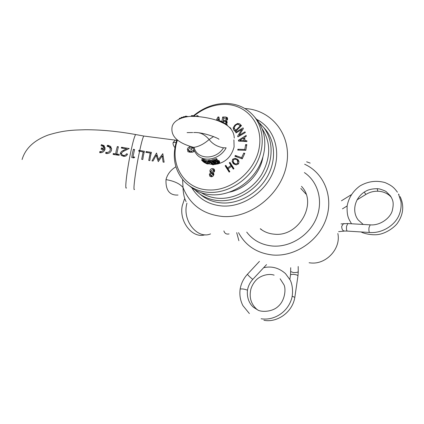 <?xml version="1.0" encoding="UTF-8"?>
<svg xmlns="http://www.w3.org/2000/svg" width="424" height="424" viewBox="0 0 424 424"><rect width="100%" height="100%" fill="white"/><g stroke="black" fill="none" stroke-linecap="round" stroke-linejoin="round"><path stroke-width="0.64" d="M178.022 195.045C169.589 195.501 165.583 190.355 166.001 179.612C167.374 174.243 170.671 169.976 175.891 166.802M163.41 157.823L164.13 162.207L163.118 162.116L162.169 155.899L158.258 161.639L156.165 155.258L153.053 161.025L151.993 160.887L156.52 153.011L158.438 159.525L162.811 153.679L163.41 157.823M150.446 156.334L149.794 160.585L148.744 160.436L150.154 153L145.888 152.354L146.121 151.559L151.432 152.354L150.446 156.334M143.439 155.258L142.787 159.509L141.69 159.323L143.111 151.893L138.664 151.098L138.902 150.308L144.436 151.283L143.439 155.258M174.895 147.557C173.384 145.697 172.796 144.006 173.13 142.491L175.271 140.18L176.771 140.127M99.836 151.538L100.26 151.617C101.818 151.681 102.968 150.992 103.705 149.545L101.124 149.259L101.394 147.976L103.991 148.268L103.191 146.391L101.076 145.676L101.384 144.653L104.103 145.639L105.083 149.047C104.32 151.516 102.682 152.741 100.165 152.719L99.693 152.64L99.836 151.538L101.426 152.667M110.399 149.72L109.593 147.096L107.102 146.296L107.394 145.326L108.242 145.363L110.579 146.407L111.623 149.884C110.839 152.412 109.132 153.631 106.498 153.552L105.714 153.377L105.846 152.296L106.535 152.454C108.512 152.523 109.8 151.612 110.399 149.72M116.261 150.547L117.3 146.587L118.354 146.746L116.748 154.055L119.234 154.437L119.128 155.332L113.129 154.426L113.24 153.536L115.688 153.896L116.261 150.547M123.517 155.364C124.921 155.608 125.88 155.099 126.394 153.833L127.502 154.029C126.787 155.852 125.403 156.594 123.358 156.255L121.2 155.295L120.289 153.101L121.566 151.373L126.368 148.866L121.312 148.029L121.556 147.239L129.198 148.532L122.928 151.596L121.375 153.234L121.985 154.659L124.778 156.297M182.59 179.532L183.014 187.466C183.216 193.455 184.239 198.172 186.083 201.617M260.278 228.801C264.338 231.992 269.07 233.788 274.482 234.196C298.464 237.037 317.592 203.875 301.946 186.862L301.517 186.348M236.709 232.659L238.876 240.715M132.399 153.265L133.422 149.301L134.541 149.508L132.972 156.827L134.715 157.15L133.947 157.924L131.742 157.516L132.399 153.265M103.705 149.545L104.654 150.223M111.205 147.181L109.636 147.128M158.438 159.525L159.201 160.124M156.165 155.258L157.532 156.339M162.169 155.899L163.282 156.79M146.121 151.559L147.441 152.598M150.154 153L151.05 153.705M143.111 151.893L144.054 152.624M138.902 150.308L140.307 151.4M132.972 156.827L134.154 157.717M133.422 149.301L134.382 150.038M126.394 153.833L127.343 154.543M121.556 147.239L122.955 148.294M126.368 148.866L127.152 149.46M120.289 153.101L121.465 153.97M116.748 154.055L118.328 155.205M117.3 146.587L118.195 147.255M115.688 153.896L117.263 155.041M113.24 153.536L114.803 154.67M107.394 145.326L109.678 147.006M105.846 152.296L107.606 153.552M101.394 147.976L103.551 149.524M101.384 144.653L103.663 146.306L103.551 146.651M103.991 148.268L105.078 149.052M104.871 149.741L103.811 149.619M104.177 146.333L103.663 146.306M229.066 233.916C226.405 234.499 224.678 233.497 223.888 230.91M173.13 142.491L176.061 142.416M166.001 179.612C174.057 181 179.728 183.619 183.014 187.466C189.894 204.834 203.181 214.512 222.865 216.51C250.838 218.508 281.335 194.113 286.571 164.751C292.189 135.41 271.927 109.816 244.892 108.533M309.085 262.753L310.734 262.944C326.157 264.767 341.193 248.506 337.838 233.513M200.107 194.229C206.239 199.529 213.659 202.449 222.367 202.974C239.025 203.849 257.341 193.577 266.765 177.704C276.209 161.83 275.664 142.289 265.901 130.025L263.829 127.64M201.421 192.793C206.626 196.127 212.53 197.971 219.134 198.326C234.976 199.105 252.386 189.496 261.64 174.518C270.841 157.855 271.037 142.628 262.228 128.827M258.985 122.536L263.431 127.184C273.241 139.512 273.772 159.186 264.247 175.181C254.744 191.182 236.301 201.548 219.537 200.69C209.79 200.08 201.713 196.572 195.305 190.164L195.04 189.888M189.523 185.919C195.766 191.351 203.35 194.314 212.27 194.817C229.294 195.634 248.072 185.012 257.781 168.694C267.502 152.386 267.014 132.368 257.077 119.875L254.967 117.448M177.465 140.01C168.948 163.86 183.968 189.401 208.852 189.957C231.35 191.203 255.661 170.867 259.297 147.266C263.267 123.67 246.116 103.912 224.058 104.394C213.251 104.67 203.308 108.459 194.234 115.757M193.609 115.635C203.133 107.802 213.622 103.737 225.065 103.424C237.239 103.467 247.038 107.95 254.464 116.87C264.454 129.431 264.926 149.587 255.116 166.028C245.326 182.479 226.411 193.201 209.281 192.401C199.322 191.823 191.086 188.272 184.578 181.742C174.248 170.151 171.709 156.101 176.951 139.591M221.879 121.577L222.69 117.019L225.706 117.013L227.322 117.591L227.651 119.128L226.193 120.845L226.861 121.248L227.153 122.674L226.448 124.1M241.473 125.631L235.373 131.647L233.481 129.723L233.232 127.704L234.891 125.096L237.53 123.469L239.677 123.84L241.473 125.631M244.637 137.291L245.04 140.614L246.832 140.715L246.938 141.579L238.537 141.107L238.436 140.249L246.174 135.399L246.28 136.258L244.637 137.291M242.194 158.862L234.901 156.276L235.293 155.454L241.59 157.68L243.795 153.037L244.796 153.387L242.194 158.862M230.974 165.461L229.273 162.79L229.935 162.302L233.979 168.63L233.311 169.118L231.52 166.309L228.054 168.837L229.834 171.646L229.167 172.133L225.149 165.8L225.817 165.312L227.513 167.989L230.974 165.461L232.75 167.114L231.048 164.454L229.273 162.79M193.365 148.093L192.173 147.865L191.876 149.476L190.784 149.46L191.298 146.699M194.415 150.986L193.206 152.004L190.641 152.306L187.89 151.628L187.466 148.845L188.282 147.605L189.798 146.731L190.074 146.672L189.835 147.934L188.468 149.428L188.786 150.658L190.864 151.103L193.095 150.743L193.847 149.656M232.135 161.56L232.644 159.239L234.859 158.29L237.519 159.228L239.019 161.571L238.521 163.887L236.285 164.851L233.624 163.908L232.135 161.56L233.841 162.864M245.798 150.308L237.753 150.08L237.901 149.253L244.775 149.444L245.639 144.605L246.81 144.632L245.798 150.308M241.828 129.484L236.051 132.908L235.718 132.208L243.053 127.857L243.392 128.557L239.194 135.267L244.993 131.838L245.337 132.542L237.97 136.899L237.631 136.189L241.828 129.484L242.417 130.115M212.668 168.498L214.168 169.149L214.629 171.015L213.373 172.822L213.871 174.502C213.495 175.944 212.599 176.707 211.194 176.792L209.864 176.23L209.361 174.354L210.437 172.727L209.843 170.867C210.24 169.367 211.184 168.577 212.668 168.498L214.65 170.13M216.24 120.199L217.952 117.013L218.917 117.013L219.674 121.211M192.697 147.881L191.404 146.731M189.242 152.243L189.242 151.087L187.318 149.407M190.673 152.306L188.892 150.748M193.943 151.49L193.095 150.743M233.799 168.763L231.52 166.309M229.681 171.762L226.946 167.448L225.149 165.8M228.266 168.683L227.513 167.989M233.401 159.965L232.644 159.239M236.03 159.419L234.859 158.29M237.016 159.996L238.622 160.489M238.23 159.912L237.519 159.228M234.329 164.374L233.9 163.235M238.452 163.961L237.689 163.229L237.382 160.352L238.744 161.671M234.191 163.192L235.929 164.846L234.207 163.203C235.288 164.109 236.454 164.12 237.689 163.229M237.382 160.352L236.937 159.928C235.85 159.027 234.695 159.016 233.465 159.89L233.099 161.449L234.207 163.203M236.841 156.965L235.293 155.454M242.385 158.465L241.59 157.68M244.584 153.833L243.795 153.037M238.754 150.107L237.901 149.253M245.618 150.303L244.775 149.444M246.636 145.633L245.639 144.605M245.909 141.521L245.04 140.614M239.311 141.15L238.436 140.249M245.496 141.499L245.438 141.028M243.583 137.975L239.841 140.312L243.895 140.529L243.583 137.975L244.887 139.348M240.731 141.229L239.841 140.312M244.786 141.457L243.895 140.529M236.269 132.781L235.718 132.208M239.746 135.844L239.194 135.267M238.187 136.767L237.631 136.189M235.092 131.366L234.97 129.527L233.232 127.704M235.368 125.599L234.891 125.096M238.383 124.386L237.53 123.469M239.465 125.26L241.383 125.684L239.677 123.84M236.269 130.756L234.541 128.944L235.818 130.226L240.159 125.949L238.871 124.667C237.71 124.1 236.566 124.391 235.437 125.531L234.287 127.407L234.541 128.944M240.631 126.463L240.159 125.949M236.301 130.735L235.818 130.226M211.216 176.797L211.226 175.949L209.361 174.354M211.226 173.411L210.437 172.727M211.687 173.284L211.703 172.478L209.843 170.867M213.548 170.273L214.512 170.125M211.417 172.07L213.892 173.856M211.401 175.621L212.737 174.487L212.557 173.612L211.82 173.278L210.484 174.412L210.68 175.298L212.429 176.506M213.627 175.255L212.737 174.487M212 172.25L213.5 170.989L213.246 170.008L212.461 169.658L210.961 170.909L211.221 171.895L213.855 173.856M214.385 171.768L213.5 170.989M227.259 120.056L226.257 118.381L223.681 118.073L222.69 117.019M226.718 118.868L227.465 118.868L225.706 117.013M227.132 121.831L226.193 120.845M226.225 122.181L227.179 122.138M226.867 123.527L225.976 122.6L225.769 121.704L223.093 121.402L222.971 122.101M225.409 123.522L225.976 122.6M226.755 122.181L224.99 120.337L226.453 119.202M224.301 121.402L223.278 120.337L224.99 120.337M223.681 118.073L223.278 120.337M219.139 118.243L217.952 117.013M219.457 119.981L218.153 118.641L217.21 120.538M218.493 120.978L218.153 118.641M213.574 136.523L209.122 139.512C204.151 143.874 199.148 146.476 194.113 147.319L193.18 147.292L193.826 149.598L195.104 152.258L196.863 154.596C203.859 162.917 220.178 159.297 226.135 147.812L223.517 147.812C217.316 146.741 212.514 143.975 209.122 139.512C206.663 136.666 203.923 134.604 200.897 133.332L199.773 133.046M207.898 161.47L208.12 160.473L210.262 160.113L214.019 163.478L213.929 164.507L213.399 164.724L209.938 161.639L207.999 161.793L207.898 161.47L208.825 161.168L210.182 161.115L209.938 161.639M214.327 162.885L214.321 163.478L214.899 163.908L217.92 163.961L219.367 163.054L219.076 162.127L217.544 161.555L214.311 162.641L213.018 161.48L217.099 160.246L216.971 159.048L216.436 158.56L217.231 159.965M216.818 160.314L216.696 159.477L211.693 160.934L211.693 159.943L216.436 158.56M214.311 162.641L214.358 161.942L217.597 161.019L219.33 161.639L219.743 162.201L219.367 163.054M213.018 161.48L213.404 161.396M213.929 164.512C224.513 163.426 231.234 157.543 234.101 146.863L233.905 139.835M198.708 116.6L197.695 115.842L196.694 115.784L196.551 116.468L198.114 116.552M220.252 121.725L223.623 123.299L223.729 122.615L220.385 121.047L220.252 121.725L219.669 121.455L219.775 120.904L220.358 121.126M225.446 124.359L226.782 125.191L226.904 124.518L223.941 123.14L223.877 123.463M229.813 127.603L230.916 128.732M230.926 128.647L229.85 127.513M227.222 125.515L226.861 124.37L224.201 123.061L227.338 124.91M219.685 121.344L218.885 121.169M218.911 120.999L218.593 121.052M197.701 115.943L197.589 116.526M195.74 116.425L192.326 115.688L191.362 115.715L191.198 116.393L193.143 116.324M192.745 116.393L192.332 116.351M192.321 115.741L192.204 116.367M185.855 116.992L186.682 116.86M185.209 116.77L183.751 116.785L183.634 117.379L184.239 117.316M209.382 163.892L212.281 164.443M194.113 147.319C196.8 159.811 215.986 160.389 223.517 147.812M215.482 162.291L217.841 162.132M217.226 160.097L219.06 160.733L219.733 162.148M208.184 163.749L206.817 163.712L204.951 162.827L202.603 160.76L207.039 162.175L201.835 160.394L204.177 162.45L207.087 163.945L208.979 163.887L207.94 163.325L208.295 162.244L209.647 162.472L209.461 163.675M202.259 158.989L208.004 161.009M206.944 162.175L208.269 162.334M183.189 117.384L181.059 117.596L180.916 118.264M181.732 117.427L181.62 118.005M183.417 116.733L185.235 116.632L183.417 116.733L183.163 117.512M183.751 116.785L183.29 116.86M186.269 116.923L185.993 116.87M187.964 116.69L185.961 116.224L185.299 116.356L185.161 117.019M185.956 116.324L185.85 116.892M179.622 118.254L180.937 118.153L179.622 118.254L179.151 119.043M180.905 118.296L179.569 118.423L179.479 118.89M179.569 118.423L179.246 118.598M185.299 116.356L185.951 116.123L188.124 116.674M181.318 117.416L183.21 117.247L181.318 117.416M191.362 115.715L192.3 115.567L195.973 116.436M196.694 115.784L197.913 115.741M218.917 120.983L219.706 121.238L218.964 120.877M220.385 121.047L223.729 122.615M230.91 128.536L229.888 127.454M208.979 163.887L209.382 163.457L209.419 163.828L207.145 163.971L204.145 162.429M207.956 163.219L209.382 163.457L209.647 162.472M201.835 160.394L201.644 160.039L202.259 158.963M201.702 159.859L203.531 160.33L203.96 159.371M203.536 160.818L203.531 160.33L207.749 162.005L207.935 161.306M207.749 162.005L207.039 162.175M203.075 160.664L205.28 162.509L205.672 161.767M204.951 162.827L205.28 162.509L206.827 163.235L207.251 162.281M206.817 163.712L206.827 163.235L207.908 163.314L208.248 162.35M208.979 160.166L209.037 161.666M210.262 160.113L210.182 161.109L213.934 164.47M208.253 161.931L209.419 161.782L208.444 162.169L208.052 161.841M217.321 162.328L217.454 163.282L218.334 162.673M215.615 162.26L215.673 163.235L217.454 163.282L217.634 163.77L214.899 163.908M214.321 163.478L215.673 163.235L215.572 163.781M217.364 160.092L217.544 161.555M215.578 160.818L215.869 161.841M214.311 161.205L214.358 161.942L213.712 161.358M215.848 162.164L214.671 162.784L215.805 162.143L218.402 162.344C219.107 162.843 218.853 163.314 217.634 163.77M218.037 162.265L218.402 162.344M211.862 161.231L213.765 162.943L214.671 162.784M216.584 160.097L212.207 161.374L211.693 160.934M209.387 161.867L212.657 164.772L213.399 164.724M207.14 162.201L206.271 162.042M202.9 160.791L202.603 160.76M179.288 118.519L179.58 118.344M185.442 116.224L185.961 116.224M191.648 115.582L192.326 115.688M197.695 115.842L196.922 115.667M391.49 197.621C390.085 195.469 385.188 191.463 378.097 191.229L377.726 191.06L377.259 188.643M398.507 194.012L400.977 201.665C401.475 206.313 400.807 210.866 398.968 215.328C394.765 225.388 382.056 233.523 369.749 232.495L369.405 232.368C368.912 231.504 368.779 229.914 369.007 227.593L370.189 224.853M240.138 289.147L240.154 289.062C242.024 288.712 244.383 289.046 247.224 290.074L247.441 290.382C246.593 299.413 250.711 305.148 253.685 307.421L257.935 310.087C261.518 312.202 272.378 312.085 278.308 306.271C284.854 300.51 286.11 289.422 284.054 284.949L280.132 278.796M292.221 296.275L294.834 297.346C292.412 312.636 276.803 322.913 263.903 320.284M306.642 161.804L310.177 163.108M134.498 189.39C132.829 191.966 135.267 172.266 138.913 154.463L139.576 151.267M139.745 150.462C141.611 141.923 142.962 137.116 143.8 136.04L144.144 136.104M126.447 187.912C124.603 190.456 126.861 170.718 130.56 152.926C132.834 142.093 134.541 135.966 135.669 134.546L136.067 134.62M186.92 203.149L186.523 204.946C182.866 221.694 197.913 239.428 210.537 233.905M184.451 199.089L182.278 205.64C178.785 221.625 192.56 238.913 205.004 234.774M191.802 187.763C198.538 198.835 208.815 204.919 222.637 206.022C243.095 207.225 265.557 192.077 273.485 171.227C281.552 150.403 273.793 127.937 256.621 119.351M238.521 232.649C245.629 245.803 257.039 253.261 272.759 255.015C294.818 256.928 318.668 241.023 326.157 218.826C333.821 196.672 323.894 172.844 304.655 164.263M246.726 232.103C253.038 240.366 261.682 245.019 272.653 246.053C290.122 247.431 308.969 235.707 316.224 218.567C323.57 201.453 318.239 181.827 304.4 172.584M123.098 150.472L123.898 151.071M234.536 130.804L234.875 130.788M229.601 192.114C245.719 188.781 260.257 173.612 262.875 157.256M192.22 152.285L190.864 151.103M203.308 161.576L203.949 161.115M209.419 161.782L212.747 164.751M219.06 160.733L219.076 162.127M212.207 161.374L213.934 162.927M377.901 191.224C373.634 191.107 369.627 192.178 365.875 194.436L364.248 192.083M369.532 232.479L347.383 231.101C346.572 230.894 346.291 229.278 346.546 226.257L347.812 223.554M347.139 231.085L345.094 231.038C342.868 231.154 341.744 229.58 341.723 226.305L343.429 223.676L344.251 223.581M247.457 274.249L247.415 274.301C248.554 275.77 250.266 277.402 252.545 279.199L252.858 279.284L266.532 264.608M290.557 274.625L293.143 274.291C296.153 274.667 297.759 275.165 297.966 275.775L294.85 297.251M290.758 271.593L293.26 272.531C296.254 272.659 297.918 272.341 298.252 271.588L298.194 266.489M22.085 159.546C25.345 148.485 34.026 140.323 48.124 135.055C64.135 130.131 73.182 130.089 85.526 129.739C101.209 129.718 117.925 131.318 135.669 134.546L143.8 136.04L176.707 140.307M109.593 147.096L111.687 148.633M122.414 154.977L124.253 156.329M121.2 155.295L121.736 155.688M103.191 146.391L105.157 147.817M262.17 230.163L260.442 228.743M265.901 130.025L263.431 127.184M257.077 119.875L254.464 116.87M306.054 194.144L300.796 188.436M187.89 151.628L188.166 151.872M233.004 163.32L233.635 163.913M233.481 129.723L233.878 130.142M209.864 176.23L210.166 176.485M210.251 172.552L211.237 173.4M210.855 175.451L212.207 176.612M212.557 173.612L213.828 174.714M213.246 170.008L214.592 171.19M225.769 121.704L227.063 123.055M226.257 118.381L227.481 119.669M192.708 132.542L187.106 132.611M196.551 116.457L192.809 116.393C185.998 116.054 173.951 118.927 172.112 126.776C170.066 138.669 182.426 144.197 193.243 147.271M193.71 132.558C203.446 131.901 219.839 138.834 218.901 139.311M234.249 138.123C233.873 123.4 214.358 118.222 197.611 116.52M199.487 133.009L200.897 133.332M202.296 158.926L201.644 160.039M218 163.977L219.574 162.964M217.968 163.987L214.602 163.828M218.074 162.302L218.339 162.705M218.047 162.281L215.88 162.159M213.299 161.454L216.987 160.288M214.772 162.795L213.876 162.964M213.516 164.74L212.705 164.772M206.25 162.048L203.87 161.083M201.649 160.113L202.64 161.215M202.683 161.247L204.151 162.434M188.161 116.669L185.951 116.123M196.026 116.436L192.3 115.567M198.75 116.6L197.595 115.715M220.469 120.957L223.575 122.414M230.916 128.541L231.001 128.827M365.859 194.446L356.96 199.921M347.139 205.958L342.438 208.847M341.039 223.925L347.579 223.538L369.966 224.842M369.977 224.837C379.952 225.854 390.075 218.259 392.216 210.908C394.442 201.766 392.338 199.487 390.557 196.042L386.248 191.701C385.633 191.097 383.386 190.175 379.501 188.929C375.839 188.479 372.161 188.818 368.467 189.957C355.45 194.923 350.887 210.527 358.19 219.955L363.22 224.45M398.539 194.07L399.069 194.849M397.447 192.204C394.336 188.155 392.704 185.887 385.003 182.569C376.289 180.184 367.921 181.318 359.902 185.977C352.879 191.166 348.618 197.865 347.124 206.075C346.821 216.653 348.608 218.609 351.501 223.766M361.11 231.954C363.41 233.359 371.329 235.421 377.864 234.573C386.699 233.444 395.438 226.485 397.754 222.706C403.463 214.141 404.247 205.449 400.108 196.619M344.235 231.117L338.617 231.647M351.242 194.743L341.437 200.796M259.446 261.37L247.415 274.301C243.556 278.515 241.134 283.433 240.154 289.062C239.359 294.897 240.27 300.409 242.888 305.603L249.37 313.537M297.982 275.664L298.252 271.699M290.71 267.719L290.572 274.514L289.841 279.464M257.718 309.971L256.483 309.011C250.838 303.695 248.994 296.991 250.944 288.887C252.073 285.431 253.881 282.416 256.377 279.835C260.082 275.976 268.169 273.098 274.137 275.16M263.649 267.703C271.657 265.89 278.923 267.846 285.458 273.575L290.053 279.872C291.262 281.732 293.684 289.004 291.908 297.712C288.097 312.165 274.074 320.862 261.12 318.774M252.815 279.337C249.943 282.49 248.157 286.147 247.457 290.302"/></g></svg>
